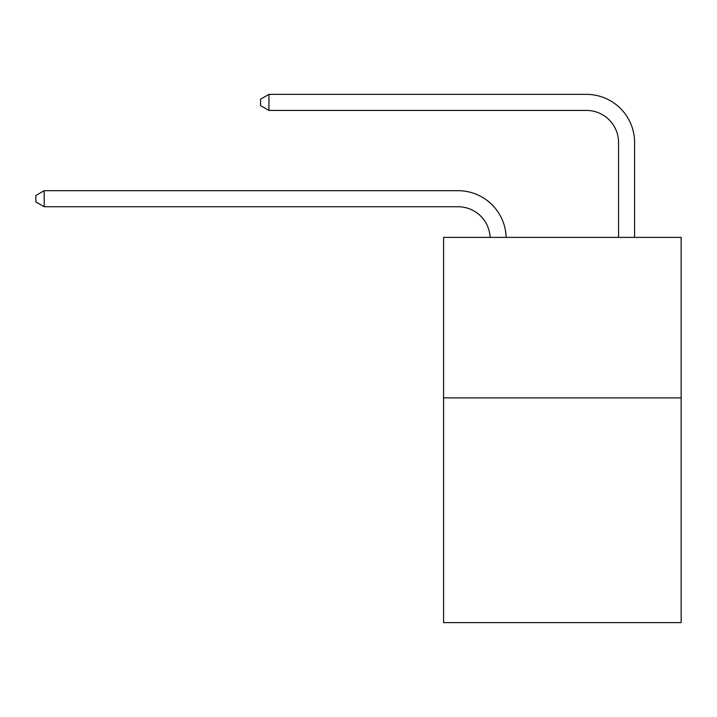 <?xml version="1.0" encoding="UTF-8"?>
<svg xmlns="http://www.w3.org/2000/svg" width="717" height="717" viewBox="0 0 717 717"><rect width="100%" height="100%" fill="white"/><g stroke="black" fill="none" stroke-linecap="round" stroke-linejoin="round"><path stroke-width="1.08" d="M681.15 397.89L681.15 622.625L443.581 622.625L443.581 237.372L681.15 237.372L681.15 397.89L443.581 397.89M458.02 206.738A32.104 32.104 0 0 1 490.096 237.372A32.104 32.104 0 0 0 458.02 206.738A32.104 32.104 0 0 1 490.096 237.372A32.104 32.104 0 0 0 458.02 206.738A32.104 32.104 0 0 1 490.096 237.372A32.104 32.104 0 0 0 458.02 206.738A32.104 32.104 0 0 1 490.096 237.372A32.104 32.104 0 0 0 458.02 206.738A32.104 32.104 0 0 1 490.096 237.372A32.104 32.104 0 0 0 458.02 206.738A32.104 32.104 0 0 1 490.096 237.372A32.104 32.104 0 0 0 458.02 206.738A32.104 32.104 0 0 1 490.096 237.372A32.104 32.104 0 0 0 458.02 206.738A32.104 32.104 0 0 1 490.096 237.372A32.104 32.104 0 0 0 458.02 206.738L44.194 206.738L35.85 201.925L35.85 195.508L44.194 190.686L458.02 190.686A48.156 48.156 0 0 1 506.157 237.372M618.547 237.372L618.547 142.531A32.104 32.104 0 0 0 586.443 110.427L268.929 110.427L260.585 105.614L260.585 99.188L268.929 94.375L586.443 94.375A48.156 48.156 0 0 1 634.599 142.531L634.599 237.372M44.194 206.738L44.194 190.686L458.02 190.686M618.547 142.531A32.104 32.104 0 0 0 586.443 110.427A32.104 32.104 0 0 1 618.547 142.531A32.104 32.104 0 0 0 586.443 110.427A32.104 32.104 0 0 1 618.547 142.531A32.104 32.104 0 0 0 586.443 110.427A32.104 32.104 0 0 1 618.547 142.531A32.104 32.104 0 0 0 586.443 110.427A32.104 32.104 0 0 1 618.547 142.531A32.104 32.104 0 0 0 586.443 110.427A32.104 32.104 0 0 1 618.547 142.531A32.104 32.104 0 0 0 586.443 110.427A32.104 32.104 0 0 1 618.547 142.531A32.104 32.104 0 0 0 586.443 110.427A32.104 32.104 0 0 1 618.547 142.531A32.104 32.104 0 0 0 586.443 110.427M268.929 110.427L268.929 94.375L586.443 94.375"/></g></svg>
